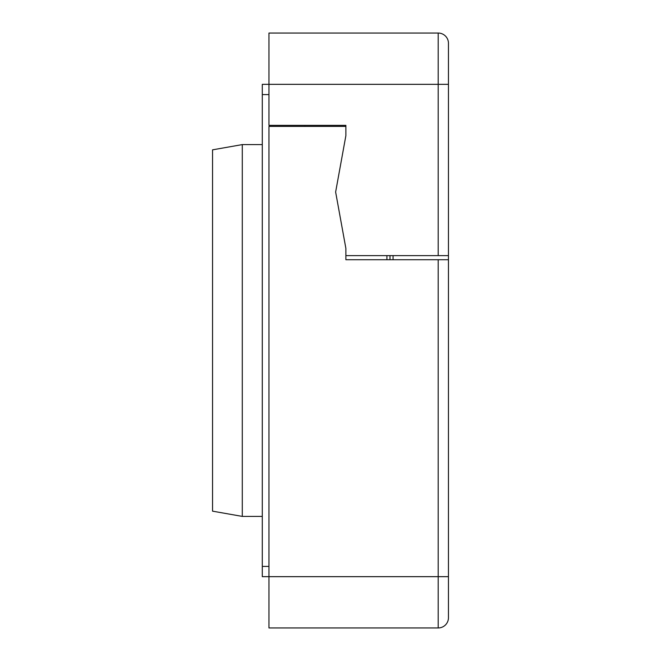 <?xml version="1.0" encoding="UTF-8"?>
<svg xmlns="http://www.w3.org/2000/svg" width="661" height="661" viewBox="0 0 661 661"><rect width="100%" height="100%" fill="white"/><g stroke="black" fill="none" stroke-linecap="round" stroke-linejoin="round"><path stroke-width="0.99" d="M386.916 255.625L386.916 259.723M262.293 94.589L262.293 84.335L448.455 84.335L448.455 259.723L345.885 259.723L345.885 248.445L335.631 192.029L345.885 135.621L345.885 126.391L268.961 126.391L268.961 576.665L262.293 576.665L262.293 94.589L268.961 94.589M212.545 241.976L212.545 262.177M212.545 156.5L212.545 176.702M262.293 144.594L242.29 144.594L212.545 149.84L212.545 511.16L242.29 516.406L262.293 516.406M304.861 125.359L304.861 126.391M242.29 144.594L242.29 516.406M448.455 259.723L448.455 617.696A10.254 10.254 0 0 1 438.193 627.95L268.961 627.95L268.961 576.665L438.193 576.665L438.193 259.723M448.455 255.625L345.885 255.625L345.885 248.445L335.631 192.029L345.885 135.621L345.885 125.359L268.961 125.359L268.961 33.05L438.193 33.05A10.254 10.254 0 0 1 448.455 43.304L448.455 84.335M389.99 259.723L389.99 255.625M268.961 566.411L262.293 566.411M448.455 617.696A10.254 10.254 0 0 1 438.193 627.95L438.193 576.665L448.455 576.665M438.193 255.625L438.193 33.05A10.254 10.254 0 0 1 448.455 43.304M393.064 259.723L393.064 255.625"/></g></svg>
